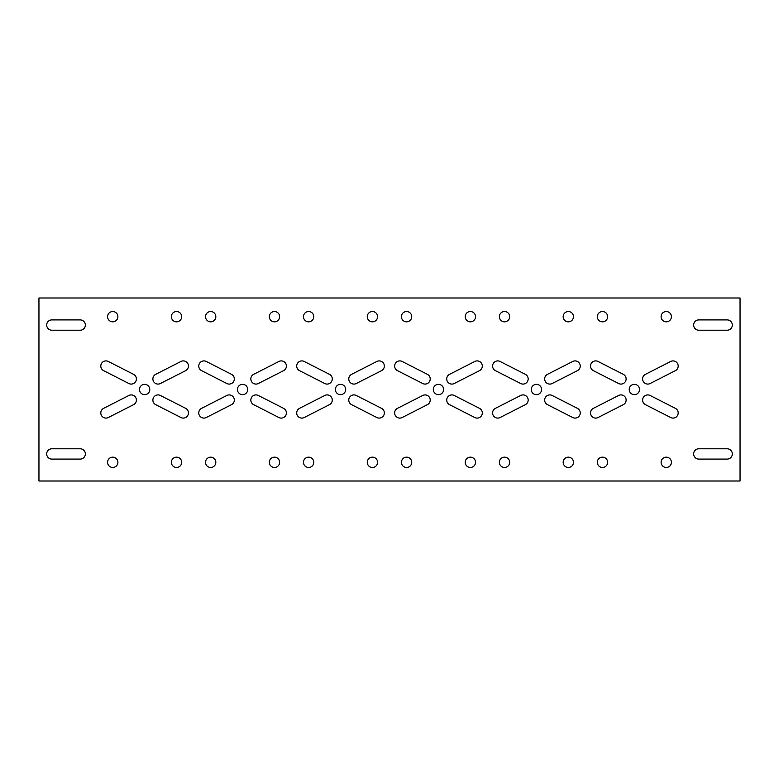 <?xml version="1.0" encoding="UTF-8"?>
<svg xmlns="http://www.w3.org/2000/svg" width="779" height="779" viewBox="0 0 779 779"><rect width="100%" height="100%" fill="white"/><g stroke="black" fill="none" stroke-linecap="round" stroke-linejoin="round"><path stroke-width="1.17" d="M107.58 462.317A5.151 5.151 0 0 0 112.731 467.468A5.151 5.151 0 0 0 117.892 462.317A5.151 5.151 0 0 0 112.731 457.166A5.151 5.151 0 0 0 107.58 462.317M661.108 462.317A5.151 5.151 0 0 0 666.269 467.468A5.151 5.151 0 0 0 671.42 462.317A5.151 5.151 0 0 0 666.269 457.166A5.151 5.151 0 0 0 661.108 462.317M661.108 316.683A5.151 5.151 0 0 0 666.269 321.834A5.151 5.151 0 0 0 671.42 316.683A5.151 5.151 0 0 0 666.269 311.532A5.151 5.151 0 0 0 661.108 316.683M107.58 316.683A5.151 5.151 0 0 0 112.731 321.834A5.151 5.151 0 0 0 117.892 316.683A5.151 5.151 0 0 0 112.731 311.532A5.151 5.151 0 0 0 107.58 316.683M607.63 462.317A5.151 5.151 0 0 1 602.469 467.468A5.151 5.151 0 0 1 597.318 462.317A5.151 5.151 0 0 1 602.469 457.166A5.151 5.151 0 0 1 607.63 462.317M573.471 462.317A5.151 5.151 0 0 1 568.319 467.468A5.151 5.151 0 0 1 563.168 462.317A5.151 5.151 0 0 1 568.319 457.166A5.151 5.151 0 0 1 573.471 462.317M509.68 462.317A5.151 5.151 0 0 1 504.519 467.468A5.151 5.151 0 0 1 499.368 462.317A5.151 5.151 0 0 1 504.519 457.166A5.151 5.151 0 0 1 509.68 462.317M475.531 462.317A5.151 5.151 0 0 1 470.37 467.468A5.151 5.151 0 0 1 465.219 462.317A5.151 5.151 0 0 1 470.37 457.166A5.151 5.151 0 0 1 475.531 462.317M411.731 462.317A5.151 5.151 0 0 1 406.58 467.468A5.151 5.151 0 0 1 401.419 462.317A5.151 5.151 0 0 1 406.58 457.166A5.151 5.151 0 0 1 411.731 462.317M377.581 462.317A5.151 5.151 0 0 1 372.42 467.468A5.151 5.151 0 0 1 367.269 462.317A5.151 5.151 0 0 1 372.42 457.166A5.151 5.151 0 0 1 377.581 462.317M313.781 462.317A5.151 5.151 0 0 1 308.63 467.468A5.151 5.151 0 0 1 303.469 462.317A5.151 5.151 0 0 1 308.63 457.166A5.151 5.151 0 0 1 313.781 462.317M279.632 462.317A5.151 5.151 0 0 1 274.481 467.468A5.151 5.151 0 0 1 269.32 462.317A5.151 5.151 0 0 1 274.481 457.166A5.151 5.151 0 0 1 279.632 462.317M215.832 462.317A5.151 5.151 0 0 1 210.681 467.468A5.151 5.151 0 0 1 205.529 462.317A5.151 5.151 0 0 1 210.681 457.166A5.151 5.151 0 0 1 215.832 462.317M181.682 462.317A5.151 5.151 0 0 1 176.531 467.468A5.151 5.151 0 0 1 171.37 462.317A5.151 5.151 0 0 1 176.531 457.166A5.151 5.151 0 0 1 181.682 462.317M563.168 316.683A5.151 5.151 0 0 0 568.319 321.834A5.151 5.151 0 0 0 573.471 316.683A5.151 5.151 0 0 0 568.319 311.532A5.151 5.151 0 0 0 563.168 316.683M465.219 316.683A5.151 5.151 0 0 0 470.37 321.834A5.151 5.151 0 0 0 475.531 316.683A5.151 5.151 0 0 0 470.37 311.532A5.151 5.151 0 0 0 465.219 316.683M367.269 316.683A5.151 5.151 0 0 0 372.42 321.834A5.151 5.151 0 0 0 377.581 316.683A5.151 5.151 0 0 0 372.42 311.532A5.151 5.151 0 0 0 367.269 316.683M269.32 316.683A5.151 5.151 0 0 0 274.481 321.834A5.151 5.151 0 0 0 279.632 316.683A5.151 5.151 0 0 0 274.481 311.532A5.151 5.151 0 0 0 269.32 316.683M597.318 316.683A5.151 5.151 0 0 0 602.469 321.834A5.151 5.151 0 0 0 607.63 316.683A5.151 5.151 0 0 0 602.469 311.532A5.151 5.151 0 0 0 597.318 316.683M499.368 316.683A5.151 5.151 0 0 0 504.519 321.834A5.151 5.151 0 0 0 509.68 316.683A5.151 5.151 0 0 0 504.519 311.532A5.151 5.151 0 0 0 499.368 316.683M401.419 316.683A5.151 5.151 0 0 0 406.58 321.834A5.151 5.151 0 0 0 411.731 316.683A5.151 5.151 0 0 0 406.58 311.532A5.151 5.151 0 0 0 401.419 316.683M303.469 316.683A5.151 5.151 0 0 0 308.63 321.834A5.151 5.151 0 0 0 313.781 316.683A5.151 5.151 0 0 0 308.63 311.532A5.151 5.151 0 0 0 303.469 316.683M205.529 316.683A5.151 5.151 0 0 0 210.681 321.834A5.151 5.151 0 0 0 215.832 316.683A5.151 5.151 0 0 0 210.681 311.532A5.151 5.151 0 0 0 205.529 316.683M171.37 316.683A5.151 5.151 0 0 0 176.531 321.834A5.151 5.151 0 0 0 181.682 316.683A5.151 5.151 0 0 0 176.531 311.532A5.151 5.151 0 0 0 171.37 316.683M626.121 400.065A5.151 5.151 0 0 0 618.623 395.479L593.364 408.342A5.151 5.151 0 0 0 591.105 415.285A5.151 5.151 0 0 0 598.048 417.534L623.307 404.661A5.151 5.151 0 0 0 626.121 400.065M528.172 400.065A5.151 5.151 0 0 0 520.674 395.479L495.415 408.342A5.151 5.151 0 0 0 493.165 415.285A5.151 5.151 0 0 0 500.099 417.534L525.358 404.661A5.151 5.151 0 0 0 528.172 400.065M430.222 400.065A5.151 5.151 0 0 0 422.734 395.479L397.465 408.342A5.151 5.151 0 0 0 395.216 415.285A5.151 5.151 0 0 0 402.149 417.534L427.408 404.661A5.151 5.151 0 0 0 430.222 400.065M332.282 400.065A5.151 5.151 0 0 0 324.785 395.479L299.516 408.342A5.151 5.151 0 0 0 297.266 415.285A5.151 5.151 0 0 0 304.2 417.534L329.459 404.661A5.151 5.151 0 0 0 332.282 400.065M234.333 400.065A5.151 5.151 0 0 0 226.835 395.479L201.576 408.342A5.151 5.151 0 0 0 199.317 415.285A5.151 5.151 0 0 0 206.25 417.534L231.519 404.661A5.151 5.151 0 0 0 234.333 400.065M678.188 366.062A5.151 5.151 0 0 0 670.7 361.466L645.431 374.339A5.151 5.151 0 0 0 643.181 381.272A5.151 5.151 0 0 0 650.114 383.521L675.374 370.658A5.151 5.151 0 0 0 678.188 366.062M580.248 366.062A5.151 5.151 0 0 0 572.75 361.466L547.481 374.339A5.151 5.151 0 0 0 545.232 381.272A5.151 5.151 0 0 0 552.165 383.521L577.424 370.658A5.151 5.151 0 0 0 580.248 366.062M482.298 366.062A5.151 5.151 0 0 0 474.8 361.466L449.541 374.339A5.151 5.151 0 0 0 447.282 381.272A5.151 5.151 0 0 0 454.215 383.521L479.484 370.658A5.151 5.151 0 0 0 482.298 366.062M384.349 366.062A5.151 5.151 0 0 0 376.851 361.466L351.592 374.339A5.151 5.151 0 0 0 349.333 381.272A5.151 5.151 0 0 0 356.266 383.521L381.535 370.658A5.151 5.151 0 0 0 384.349 366.062M286.399 366.062A5.151 5.151 0 0 0 278.901 361.466L253.642 374.339A5.151 5.151 0 0 0 251.393 381.272A5.151 5.151 0 0 0 258.326 383.521L283.585 370.658A5.151 5.151 0 0 0 286.399 366.062M626.121 378.935A5.151 5.151 0 0 0 623.307 374.339L598.048 361.466A5.151 5.151 0 0 0 591.105 363.715A5.151 5.151 0 0 0 593.364 370.658L618.623 383.521A5.151 5.151 0 0 0 626.121 378.935M528.172 378.935A5.151 5.151 0 0 0 525.358 374.339L500.099 361.466A5.151 5.151 0 0 0 493.165 363.715A5.151 5.151 0 0 0 495.415 370.658L520.674 383.521A5.151 5.151 0 0 0 528.172 378.935M430.222 378.935A5.151 5.151 0 0 0 427.408 374.339L402.149 361.466A5.151 5.151 0 0 0 395.216 363.715A5.151 5.151 0 0 0 397.465 370.658L422.734 383.521A5.151 5.151 0 0 0 430.222 378.935M332.282 378.935A5.151 5.151 0 0 0 329.459 374.339L304.2 361.466A5.151 5.151 0 0 0 297.266 363.715A5.151 5.151 0 0 0 299.516 370.658L324.785 383.521A5.151 5.151 0 0 0 332.282 378.935M234.333 378.935A5.151 5.151 0 0 0 231.519 374.339L206.25 361.466A5.151 5.151 0 0 0 199.317 363.715A5.151 5.151 0 0 0 201.576 370.658L226.835 383.521A5.151 5.151 0 0 0 234.333 378.935M629.218 389.5A5.151 5.151 0 0 0 634.369 394.651A5.151 5.151 0 0 0 639.52 389.5A5.151 5.151 0 0 0 634.369 384.349A5.151 5.151 0 0 0 629.218 389.5M531.268 389.5A5.151 5.151 0 0 0 536.419 394.651A5.151 5.151 0 0 0 541.58 389.5A5.151 5.151 0 0 0 536.419 384.349A5.151 5.151 0 0 0 531.268 389.5M433.319 389.5A5.151 5.151 0 0 0 438.47 394.651A5.151 5.151 0 0 0 443.631 389.5A5.151 5.151 0 0 0 438.47 384.349A5.151 5.151 0 0 0 433.319 389.5M335.369 389.5A5.151 5.151 0 0 0 340.53 394.651A5.151 5.151 0 0 0 345.681 389.5A5.151 5.151 0 0 0 340.53 384.349A5.151 5.151 0 0 0 335.369 389.5M237.42 389.5A5.151 5.151 0 0 0 242.581 394.651A5.151 5.151 0 0 0 247.732 389.5A5.151 5.151 0 0 0 242.581 384.349A5.151 5.151 0 0 0 237.42 389.5M678.188 412.938A5.151 5.151 0 0 0 675.374 408.342L650.114 395.479A5.151 5.151 0 0 0 643.181 397.728A5.151 5.151 0 0 0 645.431 404.661L670.7 417.534A5.151 5.151 0 0 0 678.188 412.938M580.248 412.938A5.151 5.151 0 0 0 577.424 408.342L552.165 395.479A5.151 5.151 0 0 0 545.232 397.728A5.151 5.151 0 0 0 547.481 404.661L572.75 417.534A5.151 5.151 0 0 0 580.248 412.938M482.298 412.938A5.151 5.151 0 0 0 479.484 408.342L454.215 395.479A5.151 5.151 0 0 0 447.282 397.728A5.151 5.151 0 0 0 449.541 404.661L474.8 417.534A5.151 5.151 0 0 0 482.298 412.938M384.349 412.938A5.151 5.151 0 0 0 381.535 408.342L356.266 395.479A5.151 5.151 0 0 0 349.333 397.728A5.151 5.151 0 0 0 351.592 404.661L376.851 417.534A5.151 5.151 0 0 0 384.349 412.938M286.399 412.938A5.151 5.151 0 0 0 283.585 408.342L258.326 395.479A5.151 5.151 0 0 0 251.393 397.728A5.151 5.151 0 0 0 253.642 404.661L278.901 417.534A5.151 5.151 0 0 0 286.399 412.938M188.45 412.938A5.151 5.151 0 0 0 185.636 408.342L160.377 395.479A5.151 5.151 0 0 0 153.444 397.728A5.151 5.151 0 0 0 155.693 404.661L180.952 417.534A5.151 5.151 0 0 0 188.45 412.938M136.383 400.065A5.151 5.151 0 0 0 128.886 395.479L103.626 408.342A5.151 5.151 0 0 0 101.367 415.285A5.151 5.151 0 0 0 108.3 417.534L133.569 404.661A5.151 5.151 0 0 0 136.383 400.065M188.45 366.062A5.151 5.151 0 0 0 180.952 361.466L155.693 374.339A5.151 5.151 0 0 0 153.444 381.272A5.151 5.151 0 0 0 160.377 383.521L185.636 370.658A5.151 5.151 0 0 0 188.45 366.062M136.383 378.935A5.151 5.151 0 0 0 133.569 374.339L108.3 361.466A5.151 5.151 0 0 0 101.367 363.715A5.151 5.151 0 0 0 103.626 370.658L128.886 383.521A5.151 5.151 0 0 0 136.383 378.935M139.48 389.5A5.151 5.151 0 0 0 144.631 394.651A5.151 5.151 0 0 0 149.782 389.5A5.151 5.151 0 0 0 144.631 384.349A5.151 5.151 0 0 0 139.48 389.5M732.318 453.943A5.151 5.151 0 0 0 727.158 448.782L698.812 448.782A5.151 5.151 0 0 0 693.651 453.943A5.151 5.151 0 0 0 698.812 459.094L727.158 459.094A5.151 5.151 0 0 0 732.318 453.943M85.349 453.943A5.151 5.151 0 0 0 80.188 448.782L51.842 448.782A5.151 5.151 0 0 0 46.682 453.943A5.151 5.151 0 0 0 51.842 459.094L80.188 459.094A5.151 5.151 0 0 0 85.349 453.943M732.318 325.057A5.151 5.151 0 0 0 727.158 319.906L698.812 319.906A5.151 5.151 0 0 0 693.651 325.057A5.151 5.151 0 0 0 698.812 330.218L727.158 330.218A5.151 5.151 0 0 0 732.318 325.057M85.349 325.057A5.151 5.151 0 0 0 80.188 319.906L51.842 319.906A5.151 5.151 0 0 0 46.682 325.057A5.151 5.151 0 0 0 51.842 330.218L80.188 330.218A5.151 5.151 0 0 0 85.349 325.057M38.95 297.997L38.95 481.003L740.05 481.003L740.05 297.997L38.95 297.997"/></g></svg>
